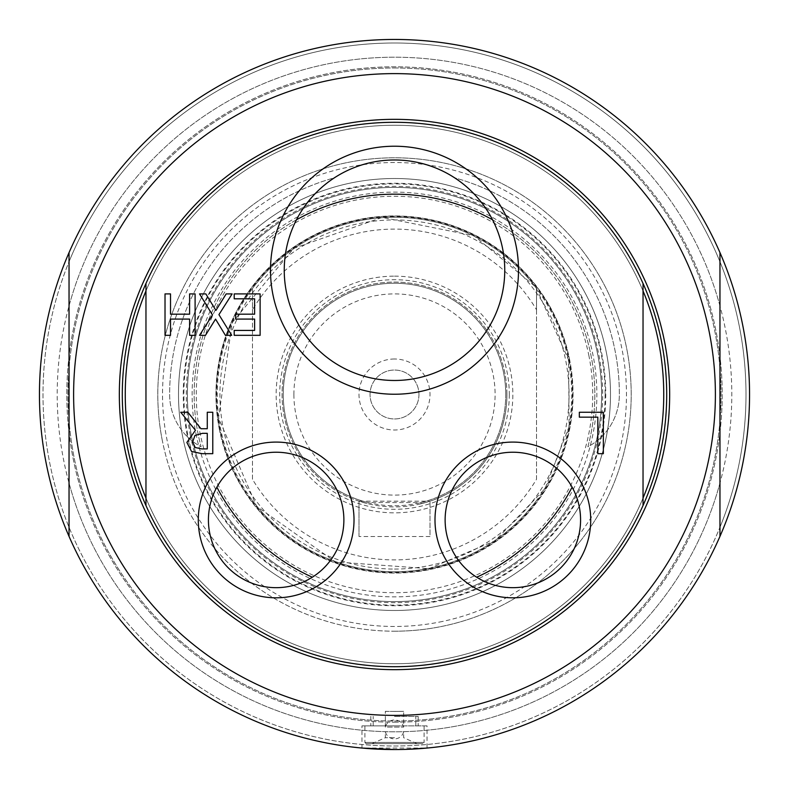 <?xml version="1.0" encoding="UTF-8"?>
<svg xmlns="http://www.w3.org/2000/svg" width="789" height="789" viewBox="0 0 789 789"><rect width="100%" height="100%" fill="white"/><g stroke="black" fill="none" stroke-linecap="round" stroke-linejoin="round"><path stroke-width="0.59" stroke-dasharray="3.94 2.96" d="M492.533 219.796A110.253 110.253 0 0 0 454.632 177.821A224.865 224.865 0 0 1 619.365 394.5A59.175 59.175 0 0 1 587.884 446.791A200.327 200.327 0 0 0 394.5 194.173A200.327 200.327 0 0 0 201.116 446.791A59.175 59.175 0 0 1 169.635 394.5A224.865 224.865 0 0 1 334.368 177.821A110.253 110.253 0 0 1 454.632 177.821A224.865 224.865 0 0 1 619.365 394.5A59.175 59.175 0 0 1 587.884 446.791A200.327 200.327 0 0 0 492.533 219.796A110.253 110.253 0 0 1 368.552 377.389A110.253 110.253 0 0 1 296.467 219.796A200.327 200.327 0 0 0 201.116 446.791A59.175 59.175 0 0 1 169.635 394.5A224.865 224.865 0 0 1 334.368 177.821A110.253 110.253 0 0 0 296.467 219.796M476.674 577.203A67.726 67.726 0 0 1 466.378 470.688A67.726 67.726 0 0 1 572.114 487.168A200.327 200.327 0 0 1 476.674 577.203A67.726 67.726 0 0 0 572.114 487.168M312.326 577.203A200.327 200.327 0 0 1 216.886 487.168A67.726 67.726 0 0 1 343.876 519.951A67.726 67.726 0 0 1 229.678 569.214A67.726 67.726 0 0 1 216.886 487.168M394.5 669.664A275.164 275.164 0 0 1 156.202 256.918A275.164 275.164 0 0 1 632.798 256.918A275.164 275.164 0 0 1 394.5 669.664M666.705 394.5A272.205 272.205 0 0 0 258.397 158.767A272.205 272.205 0 0 0 258.397 630.233A272.205 272.205 0 0 0 666.705 394.5A272.205 272.205 0 0 0 394.5 122.295A272.205 272.205 0 0 0 122.295 394.5A272.205 272.205 0 0 0 394.5 666.705A272.205 272.205 0 0 0 666.705 394.5A272.205 272.205 0 0 0 394.5 122.295A272.205 272.205 0 0 0 122.295 394.5A272.205 272.205 0 0 0 394.5 666.705A272.205 272.205 0 0 0 666.705 394.5M569.589 359.932A178.472 178.472 0 0 0 277.018 260.143A178.472 178.472 0 0 0 336.893 563.415A178.472 178.472 0 0 0 569.589 359.932M394.5 571.729A177.229 177.229 0 0 1 241.02 305.885A177.229 177.229 0 0 1 547.98 305.885A177.229 177.229 0 0 1 394.5 571.729A177.229 177.229 0 0 0 571.729 394.5A177.229 177.229 0 0 0 394.5 217.271A177.229 177.229 0 0 0 217.271 394.5A177.229 177.229 0 0 0 394.5 571.729M505.749 394.5A111.249 111.249 0 0 0 394.5 283.251A111.249 111.249 0 0 0 283.251 394.5A111.249 111.249 0 0 0 394.5 505.749A111.249 111.249 0 0 0 505.749 394.5M283.251 394.5A111.249 111.249 0 0 0 368.039 502.554L420.961 502.554A111.249 111.249 0 0 0 504.329 376.767A111.249 111.249 0 0 0 385.604 283.606A111.249 111.249 0 0 0 283.251 394.5M420.961 502.554L420.961 503.776A112.432 112.432 0 0 0 505.522 376.767A112.432 112.432 0 0 0 385.604 282.423A112.432 112.432 0 0 0 368.039 503.776L368.039 502.554M506.933 394.5A112.432 112.432 0 0 0 394.5 282.067A112.432 112.432 0 0 0 282.067 394.5A112.432 112.432 0 0 0 394.5 506.933A112.432 112.432 0 0 0 506.933 394.5M293.902 394.5A100.597 100.597 0 0 0 394.5 495.097A100.597 100.597 0 0 0 495.097 394.5A100.597 100.597 0 0 0 394.5 293.902A100.597 100.597 0 0 0 293.902 394.5M394.5 358.995A35.505 35.505 0 0 0 363.749 412.252A35.505 35.505 0 0 0 425.251 412.252A35.505 35.505 0 0 0 394.5 358.995M509.299 394.5A114.799 114.799 0 0 1 394.5 509.299A114.799 114.799 0 0 1 279.701 394.5A114.799 114.799 0 0 1 394.5 279.701A114.799 114.799 0 0 1 509.299 394.5M420.961 503.776L430.005 501.183L358.995 501.183L368.039 503.776M418.959 394.5A24.459 24.459 0 0 1 394.5 418.959A24.459 24.459 0 0 1 370.041 394.5A24.459 24.459 0 0 1 394.5 370.041A24.459 24.459 0 0 1 418.959 394.5A24.459 24.459 0 0 1 394.5 418.959A24.459 24.459 0 0 1 370.041 394.5A24.459 24.459 0 0 1 394.5 370.041A24.459 24.459 0 0 1 418.959 394.5M394.5 569.066A174.566 174.566 0 0 0 536.52 292.995A174.566 174.566 0 0 0 252.48 292.995A174.566 174.566 0 0 0 394.5 569.066M252.48 288.478L252.48 479.268A165.394 165.394 0 0 0 536.52 479.268L536.52 288.478A177.229 177.229 0 0 0 252.48 288.478A177.229 177.229 0 0 1 536.52 288.478L536.52 309.732A165.394 165.394 0 0 0 252.48 309.732L252.48 288.478M252.48 500.522A177.229 177.229 0 0 0 536.52 500.522A177.229 177.229 0 0 1 252.48 500.522M536.52 309.732L536.52 479.268M252.48 479.268L252.48 309.732M394.5 276.15A118.35 118.35 0 0 1 496.991 453.675A118.35 118.35 0 0 1 292.009 453.675A118.35 118.35 0 0 1 394.5 276.15M430.005 536.52L358.995 536.52L430.005 536.52L430.005 501.183L430.005 536.52M358.995 536.52L358.995 501.183L358.995 536.52M145.965 290.944L145.965 283.478L145.965 290.944A269.246 269.246 0 0 0 394.5 663.746A269.246 269.246 0 0 0 643.035 498.056L643.035 505.522L643.035 498.056A269.246 269.246 0 0 0 394.5 125.254A269.246 269.246 0 0 0 145.965 498.056L145.965 283.478A272.205 272.205 0 0 1 643.035 283.478L643.035 498.056A269.246 269.246 0 0 0 394.5 125.254A269.246 269.246 0 0 0 145.965 290.944A269.246 269.246 0 0 1 643.035 290.944L643.035 283.478A272.205 272.205 0 0 0 145.965 283.478A272.205 272.205 0 0 1 643.035 283.478L643.035 505.522A272.205 272.205 0 0 1 145.965 505.522L145.965 498.056A269.246 269.246 0 0 0 643.035 498.056A269.246 269.246 0 0 1 145.965 498.056L145.965 505.522A272.205 272.205 0 0 0 643.035 505.522A272.205 272.205 0 0 1 145.965 505.522L145.965 498.056M187.871 412.252L200.958 428.733L207.27 428.733L207.27 412.252L212.783 412.252L212.783 453.675L202.102 453.675L191.569 451.495L186.865 442.432L195.455 430.281L180.72 412.252L187.871 412.252M192.605 441.998L195.218 447.501L201.806 448.911L207.27 448.911L207.27 433.329L202.438 433.329L194.952 435.479L192.605 441.998M603.338 412.252L603.338 453.675L597.825 453.675L597.825 417.154L579.333 417.154L579.333 412.252L603.338 412.252M260.123 335.325L234.205 335.325L234.205 330.423L254.61 330.423L254.61 319.081L235.586 319.081L235.586 314.18L254.61 314.18L254.61 298.804L234.205 298.804L234.205 293.902L260.123 293.902L260.123 335.325M205.84 293.902L215.91 310.422L226.187 293.902L232.124 293.902L218.928 314.643L231.719 335.325L225.407 335.325L215.545 319.111L205.475 335.325L199.528 335.325L212.488 314.919L199.528 293.902L205.84 293.902M170.523 293.902L170.523 314.18L189.597 314.18L189.597 293.902L195.1 293.902L195.1 335.325L189.597 335.325L189.597 319.081L170.523 319.081L170.523 335.325L165.019 335.325L165.019 293.902L170.523 293.902M643.035 283.478A272.205 272.205 0 0 0 145.965 283.478M145.965 505.522A272.205 272.205 0 0 0 643.035 505.522M643.035 290.944L643.035 498.056M39.45 394.5A355.05 355.05 0 0 0 394.5 749.55A355.05 355.05 0 0 0 749.55 394.5A355.05 355.05 0 0 0 394.5 39.45A355.05 355.05 0 0 0 39.45 394.5A355.05 355.05 0 0 0 394.5 749.55A355.05 355.05 0 0 0 749.55 394.5A355.05 355.05 0 0 0 394.5 39.45A355.05 355.05 0 0 0 39.45 394.5A355.05 355.05 0 0 1 394.5 39.45A355.05 355.05 0 0 1 749.55 394.5A355.05 355.05 0 0 1 394.5 749.55A355.05 355.05 0 0 1 39.45 394.5M394.5 67.982A326.518 326.518 0 0 1 721.018 394.5A326.518 326.518 0 0 1 394.5 721.018A326.518 326.518 0 0 1 67.982 394.5A326.518 326.518 0 0 1 394.5 67.982A326.518 326.518 0 0 1 721.018 394.5A326.518 326.518 0 0 1 394.5 721.018A326.518 326.518 0 0 1 67.982 394.5A326.518 326.518 0 0 1 394.5 67.982M394.5 722.191A327.691 327.691 0 0 0 678.284 230.654A327.691 327.691 0 0 0 110.716 230.654A327.691 327.691 0 0 0 394.5 722.191A327.691 327.691 0 0 1 66.809 394.5A327.691 327.691 0 0 1 394.5 66.809A327.691 327.691 0 0 1 722.191 394.5A327.691 327.691 0 0 1 394.5 722.191M69.037 536.392A355.05 355.05 0 0 0 719.962 536.392A355.05 355.05 0 0 1 69.037 536.392L69.037 261.741A351.499 351.499 0 0 1 745.999 394.5A351.499 351.499 0 0 1 69.037 527.259A351.499 351.499 0 0 1 394.5 43.001A351.499 351.499 0 0 1 719.962 527.259A351.499 351.499 0 0 1 69.037 527.259A351.499 351.499 0 0 1 69.037 261.741L69.037 252.608A355.05 355.05 0 0 1 719.962 252.608A355.05 355.05 0 0 0 69.037 252.608L69.037 261.741A351.499 351.499 0 0 0 394.5 745.999A351.499 351.499 0 0 0 719.962 527.259L719.962 252.608L719.962 527.259A351.499 351.499 0 0 0 394.5 43.001A351.499 351.499 0 0 0 69.037 261.741L69.037 536.392A355.05 355.05 0 0 0 719.962 536.392L719.962 252.608A355.05 355.05 0 0 0 69.037 252.608A355.05 355.05 0 0 1 719.962 252.608L719.962 536.392A355.05 355.05 0 0 1 69.037 536.392M427.046 725.88L394.5 725.88L427.046 725.88L427.046 748.051L361.954 748.051L361.954 725.88L394.5 725.88L361.954 725.88M394.5 749.55A355.05 355.05 0 0 0 749.55 394.5A355.05 355.05 0 0 0 394.5 39.45A355.05 355.05 0 0 0 39.45 394.5A355.05 355.05 0 0 0 394.5 749.55A355.05 355.05 0 0 0 749.55 394.5A355.05 355.05 0 0 0 394.5 39.45A355.05 355.05 0 0 0 39.45 394.5A355.05 355.05 0 0 0 394.5 749.55L406.956 749.333M394.5 725.88L424.087 725.88L394.5 725.88M394.5 731.778L385.328 731.778L394.5 731.778M424.087 725.88L424.087 742.449L364.912 742.449L424.087 742.449A1.183 1.183 0 0 1 422.904 743.632L366.096 743.632L422.904 743.632M394.5 743.632L416.986 743.632L394.5 743.632M394.5 737.715L385.328 737.715L394.5 737.715M588.979 356.105A198.236 198.236 0 0 0 356.105 200.021A198.236 198.236 0 0 0 200.021 432.895A198.236 198.236 0 0 0 432.895 588.979A198.236 198.236 0 0 0 588.979 356.105M394.5 187.387A207.112 207.112 0 0 1 601.612 394.5A207.112 207.112 0 0 1 394.5 601.612A207.112 207.112 0 0 1 187.387 394.5A207.112 207.112 0 0 1 394.5 187.387A207.112 207.112 0 0 0 187.387 394.5A207.112 207.112 0 0 0 394.5 601.612A207.112 207.112 0 0 0 601.612 394.5A207.112 207.112 0 0 0 394.5 187.387M394.5 57.203A337.298 337.298 0 0 0 102.392 563.149A337.298 337.298 0 0 0 686.608 563.149A337.298 337.298 0 0 0 394.5 57.203M385.328 711.323C389.095 711.609 417.785 711.165 394.5 711.451L385.328 711.323L385.328 727.083L403.672 727.083L385.328 727.083A9.468 9.468 0 0 1 403.672 727.083L403.672 711.412M403.672 711.323L394.5 711.451M606.396 352.663A215.989 215.989 0 0 0 352.663 182.604A215.989 215.989 0 0 0 182.604 436.337A215.989 215.989 0 0 0 436.337 606.396A215.989 215.989 0 0 0 606.396 352.663A215.989 215.989 0 0 0 252.322 231.907A215.989 215.989 0 0 0 324.782 598.93A215.989 215.989 0 0 0 606.396 352.663M190.267 434.818A208.178 208.178 0 0 0 434.818 598.733A208.178 208.178 0 0 0 598.733 354.182A208.178 208.178 0 0 0 354.182 190.267A208.178 208.178 0 0 0 190.267 434.818M195.958 433.694A202.378 202.378 0 0 0 433.694 593.042A202.378 202.378 0 0 0 593.042 355.306A202.378 202.378 0 0 0 355.306 195.958A202.378 202.378 0 0 0 195.958 433.694M605.114 394.5A210.614 210.614 0 0 1 435.291 601.129A210.614 210.614 0 0 1 185.662 421.79A210.614 210.614 0 0 1 380.821 184.33A210.614 210.614 0 0 1 605.114 394.5M162.278 440.341A236.7 236.7 0 0 1 348.659 162.278A236.7 236.7 0 0 1 626.722 348.659A236.7 236.7 0 0 1 394.5 631.2A236.7 236.7 0 0 1 162.278 440.341M439.424 622.077A231.966 231.966 0 0 0 622.077 349.576A231.966 231.966 0 0 0 349.576 166.923A231.966 231.966 0 0 0 166.923 439.424A231.966 231.966 0 0 0 439.424 622.077M394.5 631.2A236.7 236.7 0 0 0 631.2 394.5A236.7 236.7 0 0 0 394.5 157.8A236.7 236.7 0 0 0 157.8 394.5A236.7 236.7 0 0 0 394.5 631.2M394.5 716.412L418.17 716.412L394.5 716.412M219.322 429.088A178.561 178.561 0 0 0 429.088 569.678A178.561 178.561 0 0 0 569.678 359.912A178.561 178.561 0 0 0 359.912 219.322A178.561 178.561 0 0 0 219.322 429.088M428.969 569.086A177.949 177.949 0 0 0 569.086 360.031A177.949 177.949 0 0 0 360.031 219.914A177.949 177.949 0 0 0 219.914 428.969A177.949 177.949 0 0 0 428.969 569.086M69.037 483.065A337.298 337.298 0 0 0 719.962 483.065M719.962 305.935A337.298 337.298 0 0 0 69.037 305.935M187.249 435.42A211.255 211.255 0 0 1 353.58 187.249A211.255 211.255 0 0 1 601.751 353.58A211.255 211.255 0 0 1 435.42 601.751A211.255 211.255 0 0 1 187.249 435.42M372.013 743.632L385.328 737.715L385.328 731.778A9.468 9.468 0 0 0 403.672 731.778L403.672 737.715L416.986 743.632M366.096 743.632L364.912 742.449L364.912 725.88M428.881 568.662L495.226 540.682L545.002 488.657L569.086 426.642L568.662 360.119L535.78 286.999L474.081 235.812L382.211 217.399L293.774 248.318L232.213 322.553L218.523 417.884L256.622 506.331L335.443 561.916L428.881 568.662M370.83 716.412L370.83 725.88M418.17 716.412L418.17 725.88M415.803 725.88L415.803 716.412M373.197 725.88L373.197 716.412"/><path stroke-width="1.18" d="M492.533 219.796A200.327 200.327 0 0 0 296.467 219.796M476.674 577.203A200.327 200.327 0 0 0 572.114 487.168M216.886 487.168A200.327 200.327 0 0 0 312.326 577.203M343.876 519.951A67.726 67.726 0 0 1 276.15 587.677A67.726 67.726 0 0 1 208.424 519.951A67.726 67.726 0 0 1 276.15 452.225A67.726 67.726 0 0 1 343.876 519.951M580.576 519.951A67.726 67.726 0 0 1 512.85 587.677A67.726 67.726 0 0 1 445.124 519.951A67.726 67.726 0 0 1 512.85 452.225A67.726 67.726 0 0 1 580.576 519.951M145.965 290.944A269.246 269.246 0 0 0 145.965 498.056M145.965 283.478A272.205 272.205 0 0 0 394.5 666.705A272.205 272.205 0 0 0 643.035 283.478A272.205 272.205 0 0 0 145.965 283.478L145.965 505.522M643.035 498.056A269.246 269.246 0 0 0 643.035 290.944M192.605 441.998L195.218 447.501L201.806 448.911L207.27 448.911L207.27 433.329L202.438 433.329L194.952 435.479L192.605 441.998M643.035 505.522L643.035 283.478M187.871 412.252L200.958 428.733L207.27 428.733L207.27 412.252L212.783 412.252L212.783 453.675L202.102 453.675L191.569 451.495L186.865 442.432L195.455 430.281L180.72 412.252L187.871 412.252M603.338 412.252L603.338 453.675L597.825 453.675L597.825 417.154L579.333 417.154L579.333 412.252L603.338 412.252M260.123 335.325L234.205 335.325L234.205 330.423L254.61 330.423L254.61 319.081L235.586 319.081L235.586 314.18L254.61 314.18L254.61 298.804L234.205 298.804L234.205 293.902L260.123 293.902L260.123 335.325M205.84 293.902L215.91 310.422L226.187 293.902L232.124 293.902L218.928 314.643L231.719 335.325L225.407 335.325L215.545 319.111L205.475 335.325L199.528 335.325L212.488 314.919L199.528 293.902L205.84 293.902M170.523 293.902L170.523 314.18L189.597 314.18L189.597 293.902L195.1 293.902L195.1 335.325L189.597 335.325L189.597 319.081L170.523 319.081L170.523 335.325L165.019 335.325L165.019 293.902L170.523 293.902M434.995 519.951A77.855 77.855 0 0 0 551.777 587.381A77.855 77.855 0 0 0 551.777 452.521A77.855 77.855 0 0 0 434.995 519.951M198.295 519.951A77.855 77.855 0 0 0 315.077 587.381A77.855 77.855 0 0 0 315.077 452.521A77.855 77.855 0 0 0 198.295 519.951M504.753 270.233A110.253 110.253 0 0 1 394.5 380.485A110.253 110.253 0 0 1 284.247 270.233A110.253 110.253 0 0 1 394.5 159.98A110.253 110.253 0 0 1 504.753 270.233M270.499 270.233A124.001 124.001 0 0 0 456.496 377.625A124.001 124.001 0 0 0 456.506 162.84A124.001 124.001 0 0 0 270.499 270.233M394.5 669.664A275.164 275.164 0 0 0 669.664 394.5A275.164 275.164 0 0 0 394.5 119.336A275.164 275.164 0 0 0 119.336 394.5A275.164 275.164 0 0 0 394.5 669.664M394.5 73.614A320.886 320.886 0 0 0 73.614 394.5A320.886 320.886 0 0 0 394.5 715.386A320.886 320.886 0 0 0 715.386 394.5A320.886 320.886 0 0 0 394.5 73.614M719.962 252.608A355.05 355.05 0 0 0 69.037 252.608L69.037 536.392A355.05 355.05 0 0 0 719.962 536.392L719.962 252.608L719.962 536.392A355.05 355.05 0 0 0 719.962 252.608M69.037 536.392L69.037 252.608A355.05 355.05 0 0 0 69.037 536.392M361.954 748.051L394.5 749.55M406.956 749.333L427.046 748.051"/></g></svg>

